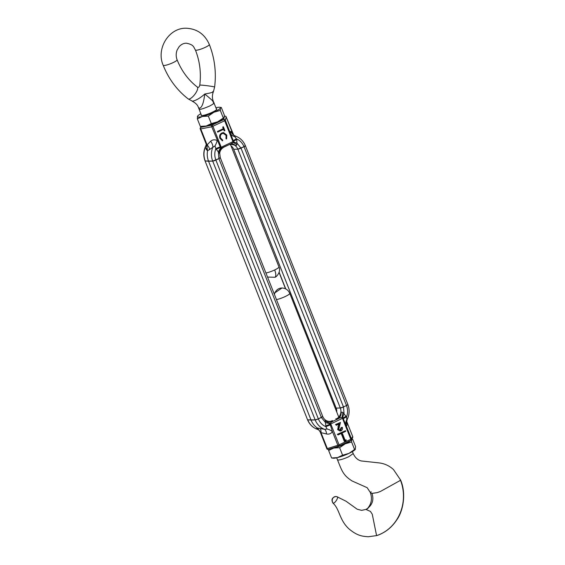 <?xml version="1.0" encoding="UTF-8"?>
<svg xmlns="http://www.w3.org/2000/svg" width="565" height="565" viewBox="0 0 565 565"><rect width="100%" height="100%" fill="white"/><g stroke="black" fill="none" stroke-linecap="round" stroke-linejoin="round"><path stroke-width="0.85" d="M223.719 147.239A7.804 7.748 -21.1 0 0 219.841 152.303C219.778 153.454 219.58 153.708 219.234 153.08L218.316 151.929L218.895 158.631L220.082 157.579A2.599 0.431 158.4 0 1 220.265 157.663A2.599 0.431 158.4 0 1 218.895 158.631L215.879 160.065A2.599 0.431 158.4 0 1 212.701 161.089L208.563 161.23L311.047 420.063L315.178 419.922A2.599 0.431 -21.6 0 0 318.356 418.898L315.178 419.922L307.72 419.823A2.599 0.431 158.4 0 1 307.537 419.746L205.06 160.912C203.174 155.848 203.393 150.883 205.724 146.024L206.331 144.336M341.14 413.269C341.352 412.118 341.917 411.871 342.842 412.514A7.804 1.038 -83.3 0 1 341.966 417.457L336.352 418.891C338.852 417.535 340.448 415.656 341.14 413.269A7.804 5.481 -98 0 1 338.308 418.707L333.046 421.208A7.804 7.628 -21.3 0 1 326.005 420.459C327.862 421.638 330.038 421.723 332.531 420.706L333.046 421.208L330.235 423.03L330.017 423.736A7.804 0.812 14.5 0 1 325.447 422.507L321.372 417.464L318.356 418.898L322.742 416.49A2.599 0.431 158.4 0 1 321.372 417.464L218.895 158.631L212.701 161.089L205.243 160.99A2.599 0.431 158.4 0 1 205.06 160.912L307.537 419.746C309.493 424.449 312.749 427.634 317.318 429.301L316.725 428.404L317.346 428.023A17.557 16.067 -89.2 0 1 311.047 420.063L307.72 419.823A17.077 15.622 -89.2 0 0 317.078 429.209A7.804 7.571 -54.2 0 1 319.183 430.255L317.516 429.358M229.828 144.336L230.753 145.205M224.34 116.15L225.76 116.185L226.12 116.884L232.441 132.839A7.804 7.303 -42.1 0 0 233.74 135.212L233.726 135.204A7.804 7.571 -54.2 0 0 235.414 136.109M200.829 113.713A12.359 2.041 -21.6 0 0 197.722 115.966A12.359 2.041 -21.6 0 0 197.453 116.404A12.359 2.041 -21.6 0 0 198.555 117.096A12.359 2.041 -21.6 0 0 202.44 116.468A12.359 2.041 -21.6 0 0 213.916 112.23A12.359 2.041 -21.6 0 0 220.414 107.929L221.318 107.484L224.291 115.006L224.192 117.471L217.695 121.772L211.303 123.608L206.218 126.009L200.328 126.391L201.931 126.617A12.359 2.041 -21.6 0 0 202.334 126.638L200.942 127.295L200.243 128.919L207.122 146.081L207.087 144.887L200.766 128.926L200.109 128.368L200.243 128.919M231.007 145.841A7.804 7.14 -89.2 0 1 233.691 149.294L237.83 149.153L233.691 149.294L336.168 408.128L340.307 407.986L336.168 408.128A7.804 7.14 90.8 0 1 336.726 411.97M200.766 128.926L211.748 126.786A1.3 0.784 -101 0 1 211.981 125.147A1.3 0.48 64.6 0 1 212.956 126.341L221.226 147.246L220.498 147.543A0.756 0.692 90.8 0 0 220.809 147.91L221.402 148.15L230.174 144.181L233.133 142.578L233.529 141.871A0.756 0.692 90.8 0 0 233.5 141.37L221.226 147.246A1.3 0.48 64.6 0 1 221.402 148.15A7.804 6.385 101.1 0 0 219.234 153.08L219.707 153.101C220.06 150.481 221.522 148.468 224.079 147.07M230.301 144.117A7.804 5.601 -105.7 0 1 230.577 144.026A7.804 5.601 -105.7 0 1 230.584 144.026A7.804 5.601 -105.7 0 1 234.969 145.12L230.11 144.209A8.291 7.585 -89.2 0 1 237.83 149.153L340.307 407.986A8.291 7.585 -89.2 0 1 336.352 418.891L335.808 418.82M201.352 126.546L200.942 127.295L211.981 125.147L223.719 119.575A1.3 1.257 12.4 0 1 225.371 120.317L226.12 116.884L225.76 116.185M201.034 126.504L200.109 128.368M352.758 436.689L346.599 421.13L352.687 436.547L351.472 438.814L343.315 418.743A7.804 1.292 158.4 0 1 346.536 416.928L346.804 419.661L347.2 419.449C349.53 414.59 349.756 409.625 347.871 404.561A2.599 0.431 158.4 0 1 346.5 405.529L347.871 404.561L245.387 145.728A2.599 0.431 158.4 0 0 245.21 145.65L244.024 146.695L237.83 149.153A2.599 0.431 158.4 0 0 241.001 148.129L236.933 143.086L236.813 144.725C236.523 145.664 235.909 145.798 234.969 145.12M331.98 420.643L332.531 420.706A8.291 7.585 -89.2 0 1 328.512 421.328C325.885 420.876 323.957 419.265 322.742 416.49L220.265 157.663L219.707 153.101M225.993 138.531L226.607 138.905L226.784 135.106L223.563 132.577L221.911 132.959C219.806 134.138 219.149 135.946 219.94 138.369L222.532 140.84L222.709 140.092L220.632 138.086C219.976 136.123 220.47 134.639 222.116 133.623L223.309 133.347L226.113 135.438L225.993 138.531M223.373 126.737L222.695 127.061L223.33 128.665L217.412 131.476L217.666 132.118L223.585 129.307L224.213 130.903L224.891 130.586L223.373 126.737M220.809 147.91A7.804 2.818 119.5 0 0 218.316 151.929L215.837 148.666A7.804 1.292 -21.6 0 1 220.23 146.872L211.748 126.786L224.686 120.769L232.964 141.674A1.3 0.48 -115.4 0 1 233.133 142.578A7.804 2.182 -136.3 0 1 236.813 144.725M320.489 432.628L327.17 449.281L327.333 448.589L321.012 432.635L317.346 428.023L324.536 429.308L327.079 429.026L325.927 426.716C322.431 425.233 319.903 422.627 318.356 418.898L215.879 160.065C214.446 156.272 214.439 152.479 215.837 148.666L214.997 145.925L207.574 150.749A17.557 16.067 -89.2 0 0 208.563 161.23L205.243 160.99A17.077 15.622 -89.2 0 1 205.385 147.091L206.126 145.812M342.842 412.514L346.536 416.928C347.941 413.114 347.927 409.321 346.5 405.529L244.024 146.695C242.47 142.966 239.948 140.36 236.453 138.877L236.714 139.555A7.804 1.292 158.4 0 0 233.5 141.37L233.232 140.692A7.804 1.292 -21.6 0 1 236.453 138.877L234.715 136.561L235.612 136.172C240.181 137.839 243.437 141.024 245.387 145.728A2.599 0.431 158.4 0 1 244.024 146.695L241.001 148.129L343.485 406.962L340.307 407.986A2.599 0.431 158.4 0 0 343.485 406.962L346.5 405.529L343.485 406.962L344.057 413.665A7.804 2.818 -60.5 0 0 342.736 417.697L341.966 417.457A1.3 0.48 -115.4 0 1 342.51 418.368L350.787 439.266L339.057 444.839A1.3 0.48 64.6 0 1 339.092 446.011A1.3 0.48 64.6 0 1 339.028 446.025A1.3 0.798 -107.4 0 1 338.922 446.075L338.922 446.075A1.3 0.798 -107.4 0 1 337.849 445.291L327.333 448.589M226.784 135.106L226.254 135.099L226.085 138.898M223.309 133.347L222.116 133.623M221.593 133.615C219.947 134.632 219.453 136.116 220.11 138.079L220.632 138.086M220.11 138.079L222.709 140.092M222.179 140.085L222.045 140.671M223.302 132.584L226.254 135.099M233.232 140.692L225.371 120.317L224.686 120.769A1.3 0.48 -115.4 0 0 223.719 119.575L224.157 117.555M222.928 126.948L224.369 130.579L224.891 130.586M217.582 131.906L223.585 129.307M233.529 141.871A7.804 0.812 -165.5 0 0 236.933 143.086L236.714 139.555M206.557 144.88L207.574 150.749L206.345 149.619L205.385 147.091A7.804 6.632 -7.2 0 0 206.437 144.598M232.441 132.839L232.773 133.898L232.441 132.839L231.036 131.546A7.804 7.571 -54.2 0 0 233.726 135.204L235.612 136.172M234.715 136.561A7.804 5.276 -12.9 0 1 230.788 134.004C230.351 131.928 230.428 131.108 231.036 131.546M214.997 145.925A7.804 2.995 -64.2 0 0 217.165 140.48C214.608 139.407 212.426 139.661 210.625 141.243A7.804 4.894 -131.3 0 1 212.843 147.19A17.077 15.622 90.8 0 0 212.701 161.089L315.178 419.922A17.077 15.622 -89.2 0 0 324.536 429.308A7.804 3.955 -79.9 0 1 326.528 433.984C329.141 434.45 331.111 433.652 332.425 431.596L337.849 445.291L339.057 444.839L330.779 423.941L343.047 418.065A0.756 0.692 90.8 0 0 342.736 417.697M209.693 149.661A7.804 4.781 39.3 0 0 207.087 144.887L210.625 141.243M200.172 128.778L206.988 146.158A7.804 6.06 -10.3 0 1 206.345 149.619M326.803 448.582L327.17 449.281L328.258 449.422L338.922 446.075L350.823 440.439A1.3 0.48 -115.4 0 0 350.787 439.266L351.472 438.814A1.3 1.278 28.2 0 1 351.409 439.874L351.409 439.874A1.3 1.278 28.2 0 1 350.865 440.403M339.141 445.976L350.759 440.453A1.3 0.48 -115.4 0 0 350.823 440.439L352.673 437.522L352.687 436.547L352.814 437.098M330.017 423.736A0.756 0.692 90.8 0 0 330.052 424.237L330.313 424.915A7.804 1.292 158.4 0 0 325.927 426.716L325.256 420.861C324.981 419.915 325.228 419.781 326.005 420.459M325.659 426.038A7.804 1.292 -21.6 0 1 330.052 424.237L330.779 423.941A1.3 0.48 64.6 0 0 330.235 423.03A7.804 5.24 19.2 0 1 325.256 420.861M337.312 434.316L338.082 434.93L345.731 431.3L345.49 430.692L337.312 434.316L345.49 430.692M342.284 427.295C342.764 428.849 342.355 430.022 341.076 430.82L340.095 431.046L338.202 429.675L338.456 426.533L339.339 423.856L336.359 425.276L336.062 424.541L340.469 422.443L338.767 429.315L340.102 430.226L340.815 430.064L341.691 427.578L342.284 427.295L341.168 427.571L339.848 430.205M338.71 424.16L337.679 429.668L340.095 431.046M340.469 422.443L335.539 424.534L336.359 425.276M341.458 434.132L344.304 441.329L344.834 441.336L341.98 434.139L341.458 434.132L342.574 433.856L345.13 440.319L346.161 439.831L345.046 440.1M337.842 434.323L338.082 434.93M340.815 430.064L340.292 430.057M341.691 427.578L341.168 427.571M338.202 429.675L337.679 429.668M338.456 426.533L337.934 426.526M336.062 424.541L335.539 424.534M346.161 439.831L346.062 440.757L344.834 441.336M341.98 434.139L342.574 433.856M330.313 424.915L332.425 431.596A7.804 4.555 -151.2 0 0 327.079 429.026M326.528 433.984L321.012 432.635A7.804 3.545 107.6 0 0 320.072 428.447M346.804 419.661A7.804 6.844 145 0 0 346.048 425.127C346.846 426.18 347.143 425.897 346.938 424.287A7.804 6.632 -7.2 0 1 346.451 422.62L347.2 419.449M316.725 428.404A7.804 7.303 137.9 0 1 319.034 430.078L319.034 430.078A7.804 7.303 137.9 0 1 319.055 430.099M371.163 491.79L370.336 492.489C372.519 498.923 371.375 504.481 366.904 509.157L368.302 507.949L366.021 509.397L361.635 510.357L357.221 509.242L345.957 501.176L337.03 496.762C339.148 496.564 335.151 503.38 333.258 503.189L332.983 503.118M366.191 509.362C372.243 505.385 374.164 500.082 371.961 493.443L377.215 492.616L380.506 491.423L399.801 480.709L400.366 479.953C409.23 502.172 398.389 528.586 376.58 535.606L376.643 535.599C378.811 535.013 381.467 533.791 384.617 531.912C389.349 529.017 393.424 524.984 396.821 519.814C403.198 511.035 406.433 493.52 400.599 480.031L400.366 479.953C409.23 502.172 398.389 528.586 376.58 535.606L372.257 514.185L370.407 511.41L365.95 509.439M338.23 460.051L337.474 459.79L338.23 460.051C340.723 459.882 344.233 458.773 348.746 456.725L353.196 453.568C356.162 460.009 360.639 460.976 362.193 461.054L379.228 462.919C384.624 463.59 389.377 465.8 393.48 469.557L400.599 480.031M336.684 457.798L337.474 459.79C341.889 470.73 343.004 475.186 352.087 480.97L367.151 487.673L370.336 492.489L371.763 493.407L377.215 492.616M197.651 116.051L197.347 118.869L202.44 116.468L208.33 116.093L213.916 112.23L220.308 110.401L220.414 107.929A12.359 2.041 -21.6 0 0 219.707 107.265A12.359 2.041 -21.6 0 0 219.312 107.237A12.359 2.041 -21.6 0 0 215.901 107.746M216.339 108.819A8.454 1.398 158.4 0 1 216.769 109.32A8.454 1.398 158.4 0 1 212.341 112.209A8.454 1.398 158.4 0 1 201.267 115.451A8.454 1.398 158.4 0 1 201.239 114.794M219.707 107.265L221.318 107.484M223.288 117.916L220.308 110.401M224.192 117.471L223.924 117.908A12.359 2.041 -21.6 0 0 223.987 117.824M211.303 123.608L208.33 116.093M200.328 126.391L197.347 118.869M202.334 126.638A12.359 2.041 -21.6 0 0 206.218 126.009A12.359 2.041 -21.6 0 0 217.695 121.772A12.359 2.041 -21.6 0 0 223.924 117.908M328.59 449.323L328.632 450.467L333.724 448.059A12.359 2.041 158.4 0 1 330.765 448.638M355.583 446.597L355.208 449.5A12.359 2.041 158.4 0 1 348.986 453.37A12.359 2.041 158.4 0 1 337.503 457.601A12.359 2.041 158.4 0 1 333.618 458.229A12.359 2.041 158.4 0 1 333.223 458.208L331.613 457.982L337.503 457.601L342.588 455.199L348.986 453.37L354.573 449.507L351.599 441.992L351.698 439.521L352.602 439.083L355.583 446.597M355.477 449.062L354.573 449.507M351.896 438.963L352.602 439.083M328.632 450.467L331.613 457.982M339.614 447.685L345.208 443.829A12.359 2.041 158.4 0 1 333.724 448.059L339.614 447.685L342.588 455.199M351.727 439.28A12.359 2.041 158.4 0 1 351.698 439.521A12.359 2.041 158.4 0 1 345.208 443.829L351.599 441.992M201.528 115.521A8.129 1.342 158.4 0 1 201.493 115.458L199.057 109.08L199.685 109.292C200.723 109.497 204 108.431 209.53 106.093C213.881 103.741 215.152 102.646 213.337 102.809M213.337 101.439L216.607 109.469A8.129 1.342 158.4 0 1 216.607 109.476A8.129 1.342 158.4 0 1 216.628 109.539M213.33 101.432C212.094 98.176 212.115 94.934 213.401 91.7L214.622 87.052A7.479 0.374 -172.7 0 0 208.775 85.937A7.479 0.374 -172.7 0 0 200.427 85.089A7.479 0.374 -172.7 0 0 199.784 85.16C199.417 86.671 198.831 87.391 198.032 87.335L197.305 87.052A7.479 2.486 127.6 0 1 195.257 93.762A7.479 2.486 127.6 0 1 188.788 99.094A7.479 2.486 127.6 0 1 188.173 98.896L192.474 101.213C196.225 100.408 200.314 98.006 204.749 94.016C211.465 99.489 214.184 102.067 212.913 101.735M199.057 109.08L198.428 107.491L199.261 108.226C201.832 107.922 203.661 103.183 204.749 94.016C210.957 92.957 213.669 92.123 212.871 91.523M229.701 144.393L224.439 146.893M224.312 116.863L224.475 116.122M220.23 146.872L220.498 147.543A7.804 1.292 158.4 0 0 216.105 149.344M338.802 446.096L328.456 449.345M328.512 421.328A8.291 7.585 -89.2 0 1 326.365 420.657M346.938 424.287L346.529 421.49M343.315 418.743L343.047 418.065A7.804 1.292 -21.6 0 1 346.267 416.25M285.749 288.927L279.159 272.288M274.399 294.386A8.454 7.733 90.8 0 1 278.828 288.701A8.454 7.733 -89.2 0 1 282.006 287.995C285.671 288.214 288.249 289.993 289.753 293.341A8.454 1.398 158.4 0 1 285.304 296.498A8.454 1.398 158.4 0 1 276.469 299.62M333.258 503.189A3.906 3.574 -89.2 0 1 332.785 498.323A3.906 3.574 90.8 0 1 335.836 496.522C331.98 497.483 331.034 499.7 333.011 503.168C339.706 509.072 339.155 519.821 348.909 528.84C357.094 535.691 361.904 536.284 368.309 536.75L376.643 535.599M337.03 496.762A3.906 3.574 90.8 0 0 335.836 496.522L337.241 496.805M274.873 277.253A8.129 2.995 -115.4 0 0 274.668 269.957A8.129 1.342 -21.6 0 0 278.948 266.92C281.476 271.892 275.784 277.712 274.873 277.253L267.542 277.076M265.931 273.008A8.129 1.342 -21.6 0 0 274.668 269.957M214.622 87.052C216.437 72.341 214.672 58.146 209.325 44.48A7.479 1.243 158.3 0 1 204.142 47.848A7.479 1.243 158.3 0 1 196.09 50.236A7.479 1.243 158.3 0 1 195.419 50.002C199.826 61.26 201.281 72.977 199.784 85.16M195.419 50.002C193.484 47.072 194.049 44.748 186.415 43.208C183.667 43.173 181.224 44.36 179.084 46.747L177.149 49.988C175.892 53.258 175.87 56.535 177.099 59.805A7.479 1.236 158.5 0 1 171.908 63.153A7.479 1.236 158.5 0 1 163.857 65.526A7.479 1.236 158.5 0 1 163.186 65.3C168.653 78.966 176.979 90.167 188.173 98.896M230.584 144.026L230.174 144.181M226.056 116.68L233.726 135.204M326.874 448.794L320.263 432.091L319.034 430.078M279.096 272.5L285.558 288.835M289.753 293.341L338.753 417.09M352.405 451.576L353.196 453.568M282.006 287.995L274.011 293.405M209.325 44.48C204.855 34.345 197.284 28.935 186.612 28.25C168.963 27.353 155.862 48.767 163.186 65.3M230.513 144.591L278.948 266.92M198.428 107.491C197.658 105.005 195.554 102.894 192.114 101.149M177.099 59.805C181.584 70.971 188.322 80.053 197.305 87.052"/></g></svg>
